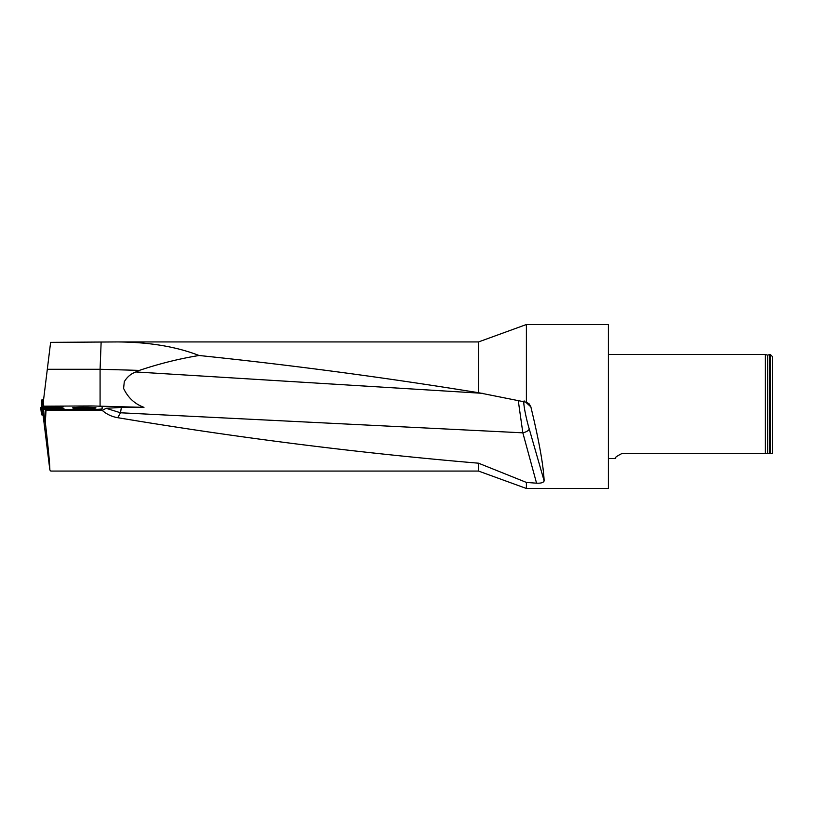 <?xml version="1.0" encoding="UTF-8"?>
<svg xmlns="http://www.w3.org/2000/svg" width="813" height="813" viewBox="0 0 813 813"><rect width="100%" height="100%" fill="white"/><g stroke="black" fill="none" stroke-linecap="round" stroke-linejoin="round"><path stroke-width="1.22" d="M117.194 341.938L478.532 341.938L478.532 392.709C385.332 377.578 292.172 365.169 199.053 355.494C176.258 346.602 148.962 342.09 117.194 341.938L50.619 342.354L43.241 402.455L43.689 406.104L44.43 406.104M43.658 406.541L44.349 406.165M102.133 406.917L102.133 408.969A12.297 0.752 0 0 1 89.837 409.711L45.589 409.711L46.006 410.443L102.296 410.443L106.107 408.299L121.361 407.415L120.507 412.78L106.107 408.299M96.889 406.104L143.982 407.354L121.361 407.415M45.589 409.711L45.325 422.557L46.006 410.443M50.884 471.062L49.857 469.985C49.817 463.989 48.313 448.176 45.325 422.557M43.221 416.154L49.857 469.985M47.317 369.275L100.08 369.275L101.127 342.354M100.08 406.104L100.08 369.275L139.379 370.393L135.791 371.958C130.893 373.777 127.052 377.039 124.287 381.734L123.596 388.421C127.966 397.689 134.765 404 143.982 407.354M45.233 416.52L44.278 416.439L44.949 421.896M524.426 401.124C522.393 399.132 525.472 416.368 529.202 428.847A6.148 2.337 163.8 0 1 522.84 432.831L120.507 412.78L117.753 417.689C238.067 437.831 358.33 453.004 478.532 463.197L478.532 471.062L526.397 488.481L608.378 488.481L608.378 324.519L526.397 324.519L526.397 402.252L529.141 403.858L530.859 406.866C539.029 440.676 543.46 465.351 544.141 480.89C543.511 482.607 540.98 483.379 536.56 483.186L522.84 432.831L518.227 400.301M117.753 417.689C111.879 416.723 106.727 414.305 102.296 410.443M199.053 355.494C178.962 358.797 159.074 363.757 139.379 370.393M526.397 402.252L478.532 392.709M123.596 388.421L124.287 381.734M478.532 463.197L526.397 482.424L526.397 488.481M526.397 482.424L536.56 483.186M621.701 453.644C616.183 456.479 614.171 458.105 615.685 458.552C614.171 458.105 616.183 456.469 621.701 453.644L767.502 453.644L767.502 355.179L765.379 354.448L608.378 354.448M765.379 354.448L765.379 453.644M767.502 453.644L769.484 453.644L769.484 354.448L770.297 354.448L770.297 453.644L772.35 453.644L772.35 356.501L770.297 354.448M769.484 453.644L770.297 453.644M73.15 408.116L72.621 407.923C71.818 407.039 96.29 406.988 95.964 407.872C96.777 408.634 76.442 408.858 73.15 408.116M42.926 407.791L60.629 407.506L63.201 406.612L44.349 406.175L47.51 406.53L41.138 407.75L42.002 414.874L40.65 407.455L41.565 414.671M45.233 416.429L43.241 416.195L41.839 407.76L58.008 409.102L48.658 408.156M50.447 408.156L63.699 408.187L64.44 409.711M89.837 409.711L64.461 409.508M89.837 409.508A12.297 0.752 0 0 0 102.133 408.756L102.133 408.969M44.349 406.175L89.837 405.961A12.297 0.752 0 0 1 102.133 406.713L102.133 408.756M63.627 409.711L57.997 409.081L63.627 409.711L62.53 409.467L62.652 408.126M62.55 406.683L56.676 406.591L62.55 406.683L58.902 406.236M49.024 406.52L54.796 406.541L49.471 406.673M47.408 406.551L56.829 406.663L47.408 406.551M50.599 406.368L51.565 406.703M52.499 406.703L53.79 406.642M50.243 408.289L55.995 408.776L50.619 408.472M51.26 408.482L52.54 408.654M53.475 408.746L54.827 408.787M42.622 414.884L42.002 414.874M56.676 406.591L58.719 406.602M41.666 414.843L40.65 407.455L43.211 406.561L47.51 406.53M46.991 407.059L48.363 407.476M54.969 407.496L56.829 407.059M41.859 399.894L41.483 407.171L41.859 399.894L43.567 399.742M43.241 416.195L41.839 407.76L49.827 409.711L43.567 409.183L44.278 416.347M57.997 409.081L62.53 409.467M42.53 409.03L43.567 409.183M48.16 408.736L53.709 409.711M48.14 409.051L48.211 408.248L41.839 407.76L42.652 415.108M482.434 393.319L135.791 371.958M767.502 355.179L769.311 354.661L769.311 453.644M530.859 406.866L525.554 402.029M529.202 428.847L544.141 480.89M63.566 409.61L63.699 408.187M42.825 399.813L42.052 406.754M50.833 471.062L478.532 471.062M478.532 341.938L526.397 324.519M615.685 458.552L608.378 458.552M56.829 407.374L56.829 406.663M46.991 407.374L46.991 406.663M57.957 409.711L58.008 409.102"/></g></svg>
